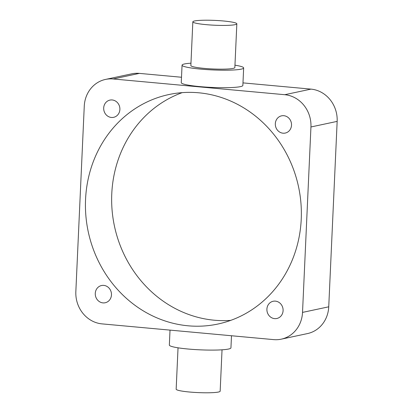 <?xml version="1.0" encoding="UTF-8"?>
<svg xmlns="http://www.w3.org/2000/svg" width="413" height="413" viewBox="0 0 413 413"><rect width="100%" height="100%" fill="white"/><g stroke="black" fill="none" stroke-linecap="round" stroke-linejoin="round"><path stroke-width="0.62" d="M235.08 24.672A22.023 2.416 -177.4 0 1 210.387 24.986A22.023 2.416 -177.4 0 1 192.84 21.817A22.023 2.416 -177.4 0 1 194.6 20.96A22.023 2.416 -177.4 0 1 219.293 20.65A22.023 2.416 -177.4 0 1 236.84 23.815A22.023 2.416 -177.4 0 1 235.08 24.672M192.84 21.817L190.858 65.553A22.023 2.416 2.6 0 0 208.4 68.718A22.023 2.416 2.6 0 0 233.092 68.408A22.023 2.416 2.6 0 0 234.852 67.551L236.84 23.815M234.961 65.187A30.83 3.381 -177.4 0 1 243.655 67.949A30.83 3.381 -177.4 0 1 241.192 69.152A30.83 3.381 -177.4 0 1 206.619 69.585A30.83 3.381 -177.4 0 1 182.056 65.151A30.83 3.381 -177.4 0 1 184.518 63.953A30.83 3.381 -177.4 0 1 190.961 63.189M243.655 67.949L242.859 85.445A30.83 3.381 -177.4 0 1 240.397 86.642A30.83 3.381 -177.4 0 1 205.824 87.081A30.83 3.381 -177.4 0 1 181.261 82.646L182.056 65.151M222.039 349.811L220.16 391.183A22.023 2.416 -177.4 0 1 218.4 392.04A22.023 2.416 -177.4 0 1 193.707 392.35A22.023 2.416 -177.4 0 1 176.16 389.185L178.039 347.813M231.492 335.748L230.944 347.849A30.83 3.381 -177.4 0 1 228.482 349.047A30.83 3.381 -177.4 0 1 193.909 349.486A30.83 3.381 -177.4 0 1 169.345 345.051L170.022 330.116M112.186 99.961A8.807 8.074 -102 0 0 109.951 100.096A8.807 8.074 -102 0 0 103.715 109.182A8.807 8.074 -102 0 0 111.391 117.457A8.807 8.074 -102 0 0 113.621 117.323A8.807 8.074 -102 0 0 119.863 108.237A8.807 8.074 -102 0 0 112.186 99.961M103.766 285.393A8.807 8.074 -102 0 0 101.531 285.528A8.807 8.074 -102 0 0 95.295 294.614A8.807 8.074 -102 0 0 102.971 302.889A8.807 8.074 -102 0 0 105.201 302.755A8.807 8.074 -102 0 0 111.438 293.664A8.807 8.074 -102 0 0 103.766 285.393M275.394 301.129A8.807 8.074 -102 0 0 273.163 301.263A8.807 8.074 -102 0 0 266.927 310.354A8.807 8.074 -102 0 0 274.604 318.624A8.807 8.074 -102 0 0 276.834 318.49A8.807 8.074 -102 0 0 283.07 309.404A8.807 8.074 -102 0 0 275.394 301.129M283.814 115.697A8.807 8.074 -102 0 0 281.583 115.831A8.807 8.074 -102 0 0 275.347 124.922A8.807 8.074 -102 0 0 283.024 133.192A8.807 8.074 -102 0 0 285.254 133.063A8.807 8.074 -102 0 0 291.49 123.972A8.807 8.074 -102 0 0 283.814 115.697M182.236 92.636A117.333 107.519 -102 0 0 112.888 217.305A117.333 107.519 -102 0 0 214.316 320.214A117.333 107.519 -102 0 0 230.764 320.364M198.684 92.786A117.333 107.519 -102 0 0 168.938 94.536A117.333 107.519 -102 0 0 85.863 215.617A117.333 107.519 -102 0 0 188.101 325.8A117.333 107.519 -102 0 0 217.847 324.05A117.333 107.519 -102 0 0 300.927 202.969A117.333 107.519 -102 0 0 198.684 92.786M102.016 323.88L273.649 339.615A29.953 27.444 -102 0 0 281.243 339.171A29.953 27.444 -102 0 0 302.522 312.398L310.943 126.972A29.953 27.444 -102 0 0 284.769 94.706L113.136 78.971A29.953 27.444 -102 0 0 105.547 79.415A29.953 27.444 -102 0 0 84.262 106.187L75.842 291.619A29.953 27.444 -102 0 0 102.016 323.88M281.243 339.171L307.453 333.585A29.953 27.444 -102 0 0 328.738 306.813L337.158 121.381A29.953 27.444 -102 0 0 310.984 89.12L242.978 82.884M181.508 77.252L139.351 73.385A29.953 27.444 -102 0 0 131.757 73.829L105.547 79.415M302.522 312.398L328.738 306.813M310.943 126.972L337.158 121.381M284.769 94.706L310.984 89.12M113.136 78.971L139.351 73.385"/></g></svg>
